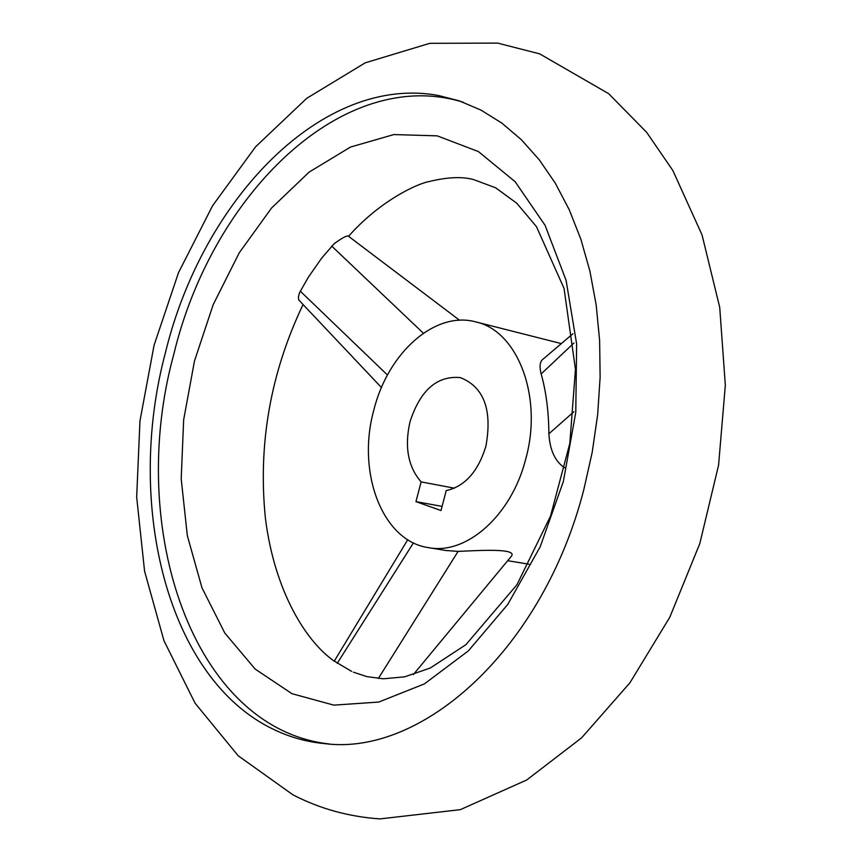 <?xml version="1.0" encoding="UTF-8"?>
<svg xmlns="http://www.w3.org/2000/svg" width="862" height="862" viewBox="0 0 862 862"><rect width="100%" height="100%" fill="white"/><g stroke="black" fill="none" stroke-linecap="round" stroke-linejoin="round"><path stroke-width="1.29" d="M381.478 387.544L298.683 299.89L298.403 296.884L299.459 292.897L308.208 277.435L321.677 258.115L334.165 243.709C341.524 238.343 346.168 235.768 348.108 235.972L459.586 320.255M437.217 135.851L393.826 134.569L350.489 147.057L309.167 172.077L271.605 207.968L239.237 252.825L213.226 304.566L194.478 360.995L183.649 419.859L181.203 478.863L187.334 535.647L201.988 587.852L224.831 633.096L255.195 669.095L292.024 693.716L333.831 705.138L378.73 702.067L424.427 683.889L468.335 650.896L507.783 604.402L540.183 546.81L563.371 481.459L575.773 412.381L576.635 343.916L566.086 280.312L545.053 225.273L515.142 181.71L478.432 151.583L437.217 135.851M351.685 671.423L334.284 661.122L407.758 539.709M165.482 352.439C202.742 198.95 322.959 73.82 438.704 95.563L459.177 100.822L481.018 110.12L501.824 123.083L521.327 139.676L539.246 159.772L555.311 183.207L569.243 209.757L580.837 239.14L589.877 271.013L596.181 304.965L599.629 340.555L600.124 377.308L597.657 414.697L592.226 452.194L583.897 489.26C543.566 647.621 423.425 756.254 324.996 743.658C307.012 742.01 289.944 737.29 273.825 729.5C167.4 679.094 124.721 504.96 165.482 352.439M463.303 102.266C343.722 65.146 212.44 193.444 173.801 354.239C125.938 528.277 192.916 728.94 329.359 743.981M511.683 555.85C516.521 548.016 477.947 550.57 458.099 551.389L445.88 550.506L428.554 547.65C382.351 541.261 356.459 472.354 373.828 410.064C387.878 352.924 434.879 310.632 475.684 321.882C517.706 330.717 543.125 396.951 525.723 459.047C511.543 515.422 466.514 555.15 428.554 547.65M543.771 358.56L542.273 359.831C539.795 362.331 539.418 367.04 541.153 373.936C546.12 391.542 548.695 411.497 548.889 433.801C549.805 449.242 554.546 460.211 563.112 466.719L564.912 467.829M410.021 421.733C420.3 390.206 437.066 375.487 460.319 377.588C483.948 386.973 492.471 409.849 485.899 446.204C478.108 471.622 464.887 486.416 446.225 490.597L440.999 510.541L415.947 501.63L421.119 481.89C408.06 466.902 404.353 446.85 410.021 421.733M442.087 506.371L415.947 501.63M421.119 481.89L454.457 488.194M573.93 411.702L548.889 433.801M573.963 342.99L541.153 373.936M413.458 542.855L337.236 663.277M378.343 678.491L458.099 551.389M331.719 246.101L423.371 333.217M300.267 291.162L387.469 375.002M473.022 179.458C461.827 176.462 447.238 177.152 429.254 181.516C416.077 183.918 378.924 201.783 348.56 236.317M302.971 304.706C270.312 373.472 257.824 444.878 265.485 518.935C274.73 591.192 305.698 641.393 334.564 661.369M497.579 43.1L429.793 43.326L365.24 62.818L306.743 98.311L255.583 146.799L212.591 205.716L178.499 272.683L154.072 345.253L139.967 420.904L136.67 497.072L144.579 571.183L163.963 640.714L195.06 703.166L238.16 755.748L293.037 794.904C319.942 808.771 348.916 816.777 379.948 818.9L460.33 809.655L526.714 779.991L581.602 737.84L629.863 682.887L669.785 617.267L699.793 543.631L718.585 465.114L725.33 385.217L719.727 307.4L702.034 234.906L672.845 170.504L646.64 132.317L608.626 93.656L539.644 53.843L497.579 43.1M507.675 560.699L528.945 564.201M473.594 179.576L495.596 187.776L516.801 203.27L536.476 226.684L564.05 288.425L575.45 369.432L569.814 443.402L550.538 516.047L516.941 584.748L465.943 644.647L430.224 668.061L404.644 676.832L383.385 678.793L366.996 676.648L353.377 672.166M572.971 333.702L542.273 359.831M413.318 674.612L511.683 555.861M475.684 321.882L561.356 343.593"/></g></svg>
